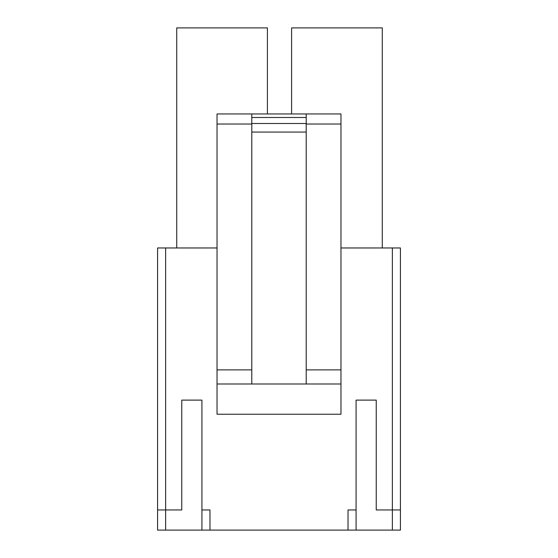 <?xml version="1.0" encoding="UTF-8"?>
<svg xmlns="http://www.w3.org/2000/svg" width="558" height="558" viewBox="0 0 558 558"><rect width="100%" height="100%" fill="white"/><g stroke="black" fill="none" stroke-linecap="round" stroke-linejoin="round"><path stroke-width="0.84" d="M176.726 27.9L267.415 27.9L267.415 113.951L267.415 27.9L176.726 27.9L176.726 247.968L176.726 27.9M201.919 530.1L157.579 530.1L157.579 247.968L165.642 247.968L165.642 509.949L181.762 509.949L181.762 400.114L201.919 400.114L201.919 509.949L209.975 509.949L209.975 530.1L201.919 530.1L201.919 400.114L181.762 400.114L181.762 509.949L165.642 509.949L165.642 530.1L348.025 530.1L209.975 530.1L209.975 509.949L201.919 509.949L201.919 530.1M400.421 530.1L348.025 530.1L348.025 509.949L356.081 509.949L356.081 400.114L376.238 400.114L376.238 509.949L392.358 509.949L392.358 247.968L340.966 247.968L400.421 247.968L400.421 530.1L400.421 509.949L392.358 509.949L400.421 509.949L400.421 247.968L392.358 247.968L392.358 509.949L376.238 509.949L376.238 400.114L356.081 400.114L356.081 530.1L392.358 530.1L392.358 509.949L392.358 530.1L400.421 530.1M291.597 27.9L382.279 27.9L382.279 247.968L382.279 27.9L291.597 27.9L291.597 113.951L291.597 27.9M217.034 247.968L165.642 247.968L217.034 247.968M340.966 414.224L217.034 414.224L217.034 113.951L340.966 113.951L340.966 124.029L306.202 124.029L340.966 124.029L340.966 369.884L340.966 113.951L306.202 113.951L306.202 383.995L306.202 132.058L251.798 132.058L251.798 113.951L217.034 113.951L217.034 369.884L251.798 369.884L217.034 369.884L217.034 383.995L340.966 383.995L340.966 369.884L306.202 369.884L340.966 369.884L340.966 383.995L217.034 383.995L217.034 414.224L340.966 414.224L340.966 383.995L340.966 414.224M251.798 124.029L217.034 124.029L251.798 124.029M251.798 383.995L251.798 132.058L251.798 383.995M306.202 123.506L306.202 117.494L251.798 117.494L251.798 123.506L306.202 123.506L251.798 123.506L251.798 132.058L306.202 132.058L306.202 123.506M251.798 113.951L251.798 117.494L306.202 117.494L306.202 113.951L251.798 113.951M157.579 509.949L165.642 509.949L157.579 509.949L157.579 530.1L165.642 530.1L165.642 247.968L157.579 247.968L157.579 509.949M348.025 530.1L356.081 530.1L356.081 509.949L348.025 509.949L348.025 530.1"/></g></svg>
